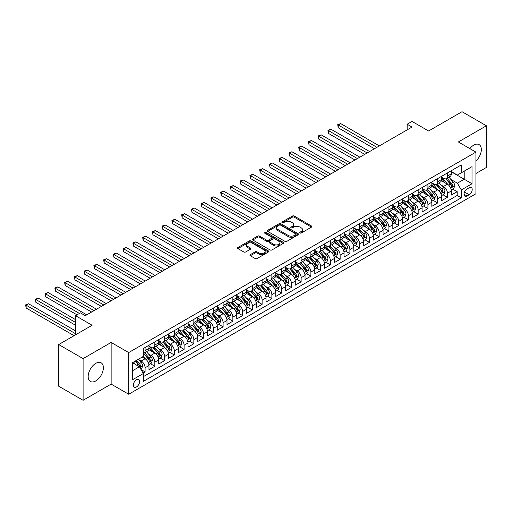 <?xml version="1.0" encoding="UTF-8"?>
<svg xmlns="http://www.w3.org/2000/svg" width="512" height="512" viewBox="0 0 512 512"><rect width="100%" height="100%" fill="white"/><g stroke="black" fill="none" stroke-linecap="round" stroke-linejoin="round"><path stroke-width="0.77" d="M299.994 232.986A0.947 0.544 0 0 0 301.331 232.986L311.501 227.11A1.357 0.781 0 0 0 311.898 226.56A1.357 0.781 0 0 0 311.501 226.01L294.272 216.058A1.357 0.781 0 0 0 292.358 216.058L282.182 221.933A0.947 0.544 0 0 0 281.907 222.317A0.947 0.544 0 0 0 282.182 222.707A0.947 0.544 0 0 0 283.526 222.707L284.838 221.946A4.333 2.502 0 0 1 290.97 221.946L292.403 222.771A4.333 2.502 0 0 1 293.67 224.544A4.333 2.502 0 0 1 292.403 226.31L291.085 227.072A0.947 0.544 0 0 0 290.81 227.456A0.947 0.544 0 0 0 291.085 227.846A0.947 0.544 0 0 0 292.429 227.846L293.747 227.085A4.333 2.502 0 0 1 299.872 227.085L301.306 227.917A4.333 2.502 0 0 1 302.579 229.683A4.333 2.502 0 0 1 301.306 231.45L299.994 232.211A0.947 0.544 0 0 0 299.712 232.595A0.947 0.544 0 0 0 299.994 232.986L299.994 232.211M95.776 380.928A10.758 6.214 120 0 0 102.803 371.443A10.758 6.214 120 0 0 101.152 362.822A10.758 6.214 120 0 0 95.776 363.354A10.758 6.214 120 0 0 88.749 372.838A10.758 6.214 120 0 0 90.394 381.459A10.758 6.214 120 0 0 95.776 380.928M475.917 161.082A10.758 6.214 120 0 0 479.098 144.621A10.758 6.214 120 0 0 473.722 145.152A10.758 6.214 120 0 0 469.85 148.608M136.499 386.925A4.416 2.547 120 0 0 139.379 383.034A4.416 2.547 120 0 0 138.701 379.494A4.416 2.547 120 0 0 136.499 379.712A4.416 2.547 120 0 0 133.613 383.603A4.416 2.547 120 0 0 134.291 387.142A4.416 2.547 120 0 0 136.499 386.925M250.33 254.637A1.357 0.781 0 0 0 249.933 255.194A1.357 0.781 0 0 0 250.33 255.744L255.162 258.534A1.357 0.781 0 0 0 257.075 258.534L268.371 252.013A1.357 0.781 0 0 0 268.768 251.462A1.357 0.781 0 0 0 268.371 250.906L251.142 240.96A1.357 0.781 0 0 0 249.229 240.96L237.933 247.482A1.357 0.781 0 0 0 237.536 248.032A1.357 0.781 0 0 0 237.933 248.589L243.77 251.955A1.357 0.781 0 0 0 245.683 251.955L250.522 249.165A1.357 0.781 0 0 0 250.918 248.614A1.357 0.781 0 0 0 250.522 248.058L247.622 246.387A3.622 2.093 0 0 1 246.56 244.909A3.622 2.093 0 0 1 248.8 242.976A3.622 2.093 0 0 1 252.742 243.43L264.09 249.984A3.622 2.093 0 0 1 265.152 251.462A3.622 2.093 0 0 1 262.912 253.389A3.622 2.093 0 0 1 258.97 252.941L257.075 251.846A1.357 0.781 0 0 0 255.162 251.846L250.33 254.637L250.33 255.744L255.162 252.973L255.162 251.846M475.917 173.504L486.4 167.45L486.4 125.779L462.016 111.706L428.608 130.989L412.032 121.414L407.155 124.23L412.032 127.046L85.293 315.686L80.416 312.877L75.539 315.686L75.539 334.835M83.098 358.624L83.098 400.294L111.136 384.109L111.136 342.438L83.098 358.624L58.714 344.55L92.115 325.261L75.539 315.686M111.136 342.438L128.691 352.57L475.917 152.109L475.917 193.779L128.691 394.246L128.691 352.57M486.4 125.779L458.362 141.971L475.917 152.109M284.934 241.344A1.357 0.781 0 0 0 286.848 241.344L298.15 234.822A1.357 0.781 0 0 0 298.547 234.272A1.357 0.781 0 0 0 298.15 233.715L280.915 223.77A1.357 0.781 0 0 0 279.002 223.77L267.706 230.291A1.357 0.781 0 0 0 267.309 230.842A1.357 0.781 0 0 0 267.706 231.398L284.934 241.344M264.781 233.19A0.947 0.544 0 0 1 265.741 233.325L265.741 232.198L283.264 242.31A1.357 0.781 0 0 1 283.654 242.867A1.357 0.781 0 0 1 283.264 243.418L271.962 249.939A1.357 0.781 0 0 1 270.048 249.939L252.819 239.994L257.651 237.222L257.651 236.096L252.819 238.886A1.357 0.781 0 0 0 252.422 239.437A1.357 0.781 0 0 0 252.819 239.994L252.819 238.886M257.651 237.222A1.357 0.781 0 0 1 259.565 237.222L259.565 236.096A1.357 0.781 0 0 0 257.651 236.096M259.565 236.096L266.554 240.128A1.357 0.781 0 0 0 268.467 240.128L271.68 238.278A1.357 0.781 0 0 0 272.07 237.722A1.357 0.781 0 0 0 271.68 237.171L264.403 232.973A0.947 0.544 0 0 1 264.122 232.582A0.947 0.544 0 0 1 264.71 232.077A0.947 0.544 0 0 1 265.741 232.198M83.098 400.294L58.714 386.221L58.714 344.55M143.053 373.056L145.082 371.885L141.03 369.549M138.726 359.603L141.178 361.018A5.517 3.187 60 0 1 145.082 367.776L148.979 365.523L148.979 369.638L154.835 366.259L150.394 363.693M148.48 353.978L150.931 355.386A5.517 3.187 60 0 1 154.835 362.144L158.733 359.891L158.733 364.006L164.589 360.627L160.147 358.061M158.234 348.346L160.685 349.76A5.517 3.187 60 0 1 164.589 356.512L168.486 354.266L168.486 358.374L174.342 354.995L169.901 352.435M167.987 342.714L170.438 344.128A5.517 3.187 60 0 1 174.342 350.886L178.24 348.634L178.24 352.742L184.096 349.363L179.654 346.803M177.741 337.082L180.192 338.496A5.517 3.187 60 0 1 184.096 345.254L187.994 343.002L187.994 347.11L193.843 343.731L189.408 341.171M187.494 331.45L189.946 332.864A5.517 3.187 60 0 1 193.843 339.622L197.747 337.37L197.747 341.478L203.597 338.099L199.162 335.539M197.248 325.818L199.699 327.232A5.517 3.187 60 0 1 203.597 333.99L207.501 331.738L207.501 335.846L213.35 332.467L208.915 329.907M207.002 320.186L209.453 321.6A5.517 3.187 60 0 1 213.35 328.358L217.254 326.106L217.254 330.221L223.104 326.842L218.669 324.275M216.755 314.56L219.206 315.968A5.517 3.187 60 0 1 223.104 322.726L227.008 320.474L227.008 324.589L232.858 321.21L228.422 318.643M226.509 308.928L228.96 310.342A5.517 3.187 60 0 1 232.858 317.094L236.762 314.848L236.762 318.957L242.611 315.578L238.176 313.018M236.262 303.296L238.714 304.71A5.517 3.187 60 0 1 242.611 311.469L246.515 309.216L246.515 313.325L252.365 309.946L247.93 307.386M246.016 297.664L248.467 299.078A5.517 3.187 60 0 1 252.365 305.837L256.269 303.584L256.269 307.693L262.118 304.314L257.683 301.754M255.77 292.032L258.221 293.446A5.517 3.187 60 0 1 262.118 300.205L266.022 297.952L266.022 302.061L271.872 298.682L267.437 296.122M265.523 286.4L267.974 287.814A5.517 3.187 60 0 1 271.872 294.573L275.776 292.32L275.776 296.429L281.626 293.05L277.19 290.49M275.277 280.768L277.728 282.182A5.517 3.187 60 0 1 281.626 288.941L285.53 286.688L285.53 290.803L291.379 287.424L286.944 284.858M285.03 275.142L287.482 276.55A5.517 3.187 60 0 1 291.379 283.309L295.283 281.056L295.283 285.171L301.133 281.792L296.698 279.226M294.784 269.51L297.235 270.925A5.517 3.187 60 0 1 301.133 277.677L305.037 275.43L305.037 279.539L310.886 276.16L306.451 273.6M304.538 263.878L306.989 265.293A5.517 3.187 60 0 1 310.886 272.051L314.79 269.798L314.79 273.907L320.64 270.528L316.205 267.968M314.291 258.246L316.742 259.661A5.517 3.187 60 0 1 320.64 266.419L324.544 264.166L324.544 268.275L330.394 264.896L325.958 262.336M324.045 252.614L326.49 254.029A5.517 3.187 60 0 1 330.394 260.787L334.298 258.534L334.298 262.643L340.147 259.264L335.712 256.704M333.798 246.982L336.243 248.397A5.517 3.187 60 0 1 340.147 255.155L344.051 252.902L344.051 257.011L349.901 253.632L345.466 251.072M343.552 241.35L345.997 242.765A5.517 3.187 60 0 1 349.901 249.523L353.805 247.27L353.805 251.386L359.654 248.006L355.219 245.44M353.306 235.725L355.75 237.133A5.517 3.187 60 0 1 359.654 243.891L363.558 241.638L363.558 245.754L369.408 242.374L364.973 239.808M363.059 230.093L365.504 231.507A5.517 3.187 60 0 1 369.408 238.259L373.312 236.013L373.312 240.122L379.162 236.742L374.726 234.182M372.813 224.461L375.258 225.875A5.517 3.187 60 0 1 379.162 232.634L383.066 230.381L383.066 234.49L388.915 231.11L384.474 228.55M382.566 218.829L385.011 220.243A5.517 3.187 60 0 1 388.915 227.002L392.819 224.749L392.819 228.858L398.669 225.478L394.227 222.918M392.32 213.197L394.765 214.611A5.517 3.187 60 0 1 398.669 221.37L402.566 219.117L402.566 223.226L408.422 219.846L403.981 217.286M402.074 207.565L404.518 208.979A5.517 3.187 60 0 1 408.422 215.738L412.32 213.485L412.32 217.594L418.176 214.214L413.734 211.654M411.827 201.933L414.272 203.347A5.517 3.187 60 0 1 418.176 210.106L422.074 207.853L422.074 211.968L427.93 208.589L423.488 206.022M421.581 196.307L424.026 197.715A5.517 3.187 60 0 1 427.93 204.474L431.827 202.221L431.827 206.336L437.683 202.957L433.242 200.39M431.334 190.675L433.779 192.09A5.517 3.187 60 0 1 437.683 198.842L441.581 196.595L441.581 200.704L447.437 197.325L447.437 193.216A5.517 3.187 -120 0 0 443.533 186.458L441.088 185.043M442.995 194.765L447.437 197.325M148.979 365.523A5.517 3.187 -120 0 0 145.082 358.765L142.15 357.075M158.733 359.891A5.517 3.187 -120 0 0 154.835 353.139L148.8 349.651M168.486 354.266A5.517 3.187 -120 0 0 164.589 347.507L158.554 344.026M178.24 348.634A5.517 3.187 -120 0 0 174.342 341.875L168.307 338.394M187.994 343.002A5.517 3.187 -120 0 0 184.096 336.243L178.061 332.762M197.747 337.37A5.517 3.187 -120 0 0 193.843 330.611L187.814 327.13M207.501 331.738A5.517 3.187 -120 0 0 203.597 324.979L197.568 321.498M217.254 326.106A5.517 3.187 -120 0 0 213.35 319.347L207.322 315.866M227.008 320.474A5.517 3.187 -120 0 0 223.104 313.722L217.075 310.234M236.762 314.848A5.517 3.187 -120 0 0 232.858 308.09L226.829 304.608M246.515 309.216A5.517 3.187 -120 0 0 242.611 302.458L236.582 298.976M256.269 303.584A5.517 3.187 -120 0 0 252.365 296.826L246.336 293.344M266.022 297.952A5.517 3.187 -120 0 0 262.118 291.194L256.09 287.712M275.776 292.32A5.517 3.187 -120 0 0 271.872 285.562L265.843 282.08M285.53 286.688A5.517 3.187 -120 0 0 281.626 279.93L275.597 276.448M295.283 281.056A5.517 3.187 -120 0 0 291.379 274.304L285.35 270.816M305.037 275.43A5.517 3.187 -120 0 0 301.133 268.672L295.104 265.19M314.79 269.798A5.517 3.187 -120 0 0 310.886 263.04L304.858 259.558M324.544 264.166A5.517 3.187 -120 0 0 320.64 257.408L314.611 253.926M334.298 258.534A5.517 3.187 -120 0 0 330.394 251.776L324.365 248.294M344.051 252.902A5.517 3.187 -120 0 0 340.147 246.144L334.118 242.662M353.805 247.27A5.517 3.187 -120 0 0 349.901 240.512L343.872 237.03M363.558 241.638A5.517 3.187 -120 0 0 359.654 234.886L353.626 231.398M373.312 236.013A5.517 3.187 -120 0 0 369.408 229.254L363.379 225.773M383.066 230.381A5.517 3.187 -120 0 0 379.162 223.622L373.126 220.141M392.819 224.749A5.517 3.187 -120 0 0 388.915 217.99L382.88 214.509M402.566 219.117A5.517 3.187 -120 0 0 398.669 212.358L392.634 208.877M412.32 213.485A5.517 3.187 -120 0 0 408.422 206.726L402.387 203.245M422.074 207.853A5.517 3.187 -120 0 0 418.176 201.094L412.141 197.613M431.827 202.221A5.517 3.187 -120 0 0 427.93 195.469L421.894 191.981M441.581 196.595A5.517 3.187 -120 0 0 437.683 189.837L431.648 186.355M469.184 187.75L467.04 188.992A4.275 2.47 120 0 0 464.243 192.755A4.275 2.47 120 0 0 464.902 196.186A4.275 2.47 120 0 0 467.04 195.974L469.184 194.733A4.275 2.47 120 0 0 471.981 190.963A4.275 2.47 120 0 0 471.322 187.539A4.275 2.47 120 0 0 469.184 187.75M132.595 370.707L139.424 366.765L143.322 373.523L143.322 381.402L461.286 197.83L461.286 189.946L457.382 183.187L450.835 179.411M143.322 373.523L132.595 379.712L132.595 362.598L143.322 356.403L143.322 348.518L461.286 164.947L461.286 172.832L472.013 166.637L472.013 183.75L461.286 189.946M148.979 346.15L150.931 347.277A5.517 3.187 60 0 0 153.69 347.552L157.594 345.299A5.517 3.187 -120 0 0 158.733 342.778L158.733 339.622M158.733 340.525L160.685 341.651A5.517 3.187 60 0 0 163.443 341.92L167.347 339.667A5.517 3.187 -120 0 0 168.486 337.146L168.486 333.99M168.486 334.893L170.438 336.019A5.517 3.187 60 0 0 173.197 336.288L177.101 334.042A5.517 3.187 -120 0 0 178.24 331.514L178.24 328.358M178.24 329.261L180.192 330.387A5.517 3.187 60 0 0 182.95 330.662L186.854 328.41A5.517 3.187 -120 0 0 187.994 325.882L187.994 322.726M187.994 323.629L189.946 324.755A5.517 3.187 60 0 0 192.704 325.03L196.608 322.778A5.517 3.187 -120 0 0 197.747 320.25L197.747 317.094M197.747 317.997L199.699 319.123A5.517 3.187 60 0 0 202.458 319.398L206.362 317.146A5.517 3.187 -120 0 0 207.501 314.618L207.501 311.469M207.501 312.365L209.453 313.491A5.517 3.187 60 0 0 212.211 313.766L216.109 311.514A5.517 3.187 -120 0 0 217.254 308.986L217.254 305.837M217.254 306.733L219.206 307.859A5.517 3.187 60 0 0 221.965 308.134L225.862 305.882A5.517 3.187 -120 0 0 227.008 303.36L227.008 300.205M227.008 301.107L228.96 302.234A5.517 3.187 60 0 0 231.718 302.502L235.616 300.25A5.517 3.187 -120 0 0 236.762 297.728L236.762 294.573M236.762 295.475L238.714 296.602A5.517 3.187 60 0 0 241.472 296.87L245.37 294.624A5.517 3.187 -120 0 0 246.515 292.096L246.515 288.941M246.515 289.843L248.467 290.97A5.517 3.187 60 0 0 251.226 291.245L255.123 288.992A5.517 3.187 -120 0 0 256.269 286.464L256.269 283.309M256.269 284.211L258.221 285.338A5.517 3.187 60 0 0 260.979 285.613L264.877 283.36A5.517 3.187 -120 0 0 266.022 280.832L266.022 277.677M266.022 278.579L267.974 279.706A5.517 3.187 60 0 0 270.733 279.981L274.63 277.728A5.517 3.187 -120 0 0 275.776 275.2L275.776 272.051M275.776 272.947L277.728 274.074A5.517 3.187 60 0 0 280.486 274.349L284.384 272.096A5.517 3.187 -120 0 0 285.53 269.568L285.53 266.419M285.53 267.322L287.482 268.442A5.517 3.187 60 0 0 290.24 268.717L294.138 266.464A5.517 3.187 -120 0 0 295.283 263.942L295.283 260.787M295.283 261.69L297.235 262.816A5.517 3.187 60 0 0 299.994 263.085L303.891 260.832A5.517 3.187 -120 0 0 305.037 258.31L305.037 255.155M305.037 256.058L306.989 257.184A5.517 3.187 60 0 0 309.747 257.453L313.645 255.206A5.517 3.187 -120 0 0 314.79 252.678L314.79 249.523M314.79 250.426L316.742 251.552A5.517 3.187 60 0 0 319.501 251.827L323.398 249.574A5.517 3.187 -120 0 0 324.544 247.046L324.544 243.891M324.544 244.794L326.49 245.92A5.517 3.187 60 0 0 329.254 246.195L333.152 243.942A5.517 3.187 -120 0 0 334.298 241.414L334.298 238.259M334.298 239.162L336.243 240.288A5.517 3.187 60 0 0 339.008 240.563L342.906 238.31A5.517 3.187 -120 0 0 344.051 235.782L344.051 232.634M344.051 233.53L345.997 234.656A5.517 3.187 60 0 0 348.755 234.931L352.659 232.678A5.517 3.187 -120 0 0 353.805 230.15L353.805 227.002M353.805 227.904L355.75 229.024A5.517 3.187 60 0 0 358.509 229.299L362.413 227.046A5.517 3.187 -120 0 0 363.558 224.525L363.558 221.37M363.558 222.272L365.504 223.398A5.517 3.187 60 0 0 368.262 223.667L372.166 221.414A5.517 3.187 -120 0 0 373.312 218.893L373.312 215.738M373.312 216.64L375.258 217.766A5.517 3.187 60 0 0 378.016 218.035L381.92 215.789A5.517 3.187 -120 0 0 383.066 213.261L383.066 210.106M383.066 211.008L385.011 212.134A5.517 3.187 60 0 0 387.77 212.41L391.674 210.157A5.517 3.187 -120 0 0 392.819 207.629L392.819 204.474M392.819 205.376L394.765 206.502A5.517 3.187 60 0 0 397.523 206.778L401.427 204.525A5.517 3.187 -120 0 0 402.566 201.997L402.566 198.842M402.566 199.744L404.518 200.87A5.517 3.187 60 0 0 407.277 201.146L411.181 198.893A5.517 3.187 -120 0 0 412.32 196.365L412.32 193.216M412.32 194.112L414.272 195.238A5.517 3.187 60 0 0 417.03 195.514L420.934 193.261A5.517 3.187 -120 0 0 422.074 190.733L422.074 187.584M422.074 188.486L424.026 189.606A5.517 3.187 60 0 0 426.784 189.882L430.688 187.629A5.517 3.187 -120 0 0 431.827 185.107L431.827 181.952M431.827 182.854L433.779 183.981A5.517 3.187 60 0 0 436.538 184.25L440.442 181.997A5.517 3.187 -120 0 0 441.581 179.475L441.581 176.32M143.322 376.672L457.19 195.469L457.19 191.693L451.334 195.072L451.334 190.963A5.517 3.187 -120 0 0 447.437 184.205L441.402 180.723M441.581 177.222L443.533 178.349A5.517 3.187 -120 0 0 446.291 178.618A5.517 3.187 -120 0 0 447.437 176.096L447.437 172.941M446.291 178.618L450.195 176.371A5.517 3.187 -120 0 0 451.334 173.843L451.334 170.688M145.082 347.507L145.082 350.656A5.517 3.187 60 0 1 143.936 353.184A5.517 3.187 60 0 1 143.322 353.408M143.936 353.184L147.84 350.931A5.517 3.187 -120 0 0 148.979 348.403L148.979 345.254M154.835 341.875L154.835 345.03A5.517 3.187 60 0 1 153.69 347.552M164.589 336.243L164.589 339.398A5.517 3.187 60 0 1 163.443 341.92M174.342 330.611L174.342 333.766A5.517 3.187 60 0 1 173.197 336.288M184.096 324.979L184.096 328.134A5.517 3.187 60 0 1 182.95 330.662M193.843 319.347L193.843 322.502A5.517 3.187 60 0 1 192.704 325.03M203.597 313.715L203.597 316.87A5.517 3.187 60 0 1 202.458 319.398M213.35 308.09L213.35 311.238A5.517 3.187 60 0 1 212.211 313.766M223.104 302.458L223.104 305.613A5.517 3.187 60 0 1 221.965 308.134M232.858 296.826L232.858 299.981A5.517 3.187 60 0 1 231.718 302.502M242.611 291.194L242.611 294.349A5.517 3.187 60 0 1 241.472 296.87M252.365 285.562L252.365 288.717A5.517 3.187 60 0 1 251.226 291.245M262.118 279.93L262.118 283.085A5.517 3.187 60 0 1 260.979 285.613M271.872 274.298L271.872 277.453A5.517 3.187 60 0 1 270.733 279.981M281.626 268.672L281.626 271.821A5.517 3.187 60 0 1 280.486 274.349M291.379 263.04L291.379 266.195A5.517 3.187 60 0 1 290.24 268.717M301.133 257.408L301.133 260.563A5.517 3.187 60 0 1 299.994 263.085M310.886 251.776L310.886 254.931A5.517 3.187 60 0 1 309.747 257.453M320.64 246.144L320.64 249.299A5.517 3.187 60 0 1 319.501 251.827M330.394 240.512L330.394 243.667A5.517 3.187 60 0 1 329.254 246.195M340.147 234.886L340.147 238.035A5.517 3.187 60 0 1 339.008 240.563M349.901 229.254L349.901 232.403A5.517 3.187 60 0 1 348.755 234.931M359.654 223.622L359.654 226.778A5.517 3.187 60 0 1 358.509 229.299M369.408 217.99L369.408 221.146A5.517 3.187 60 0 1 368.262 223.667M379.162 212.358L379.162 215.514A5.517 3.187 60 0 1 378.016 218.035M388.915 206.726L388.915 209.882A5.517 3.187 60 0 1 387.77 212.41M398.669 201.094L398.669 204.25A5.517 3.187 60 0 1 397.523 206.778M408.422 195.469L408.422 198.618A5.517 3.187 60 0 1 407.277 201.146M418.176 189.837L418.176 192.986A5.517 3.187 60 0 1 417.03 195.514M427.93 184.205L427.93 187.36A5.517 3.187 60 0 1 426.784 189.882M437.683 178.573L437.683 181.728A5.517 3.187 60 0 1 436.538 184.25M437.683 198.842L437.683 202.957M427.93 204.474L427.93 208.589M418.176 210.106L418.176 214.214M408.422 215.738L408.422 219.846M398.669 221.37L398.669 225.478M388.915 227.002L388.915 231.11M379.162 232.634L379.162 236.742M369.408 238.259L369.408 242.374M359.654 243.891L359.654 248.006M349.901 249.523L349.901 253.632M340.147 255.155L340.147 259.264M330.394 260.787L330.394 264.896M320.64 266.419L320.64 270.528M310.886 272.051L310.886 276.16M301.133 277.677L301.133 281.792M291.379 283.309L291.379 287.424M281.626 288.941L281.626 293.05M271.872 294.573L271.872 298.682M262.118 300.205L262.118 304.314M252.365 305.837L252.365 309.946M242.611 311.469L242.611 315.578M232.858 317.094L232.858 321.21M223.104 322.726L223.104 326.842M213.35 328.358L213.35 332.467M203.597 333.99L203.597 338.099M193.843 339.622L193.843 343.731M184.096 345.254L184.096 349.363M174.342 350.886L174.342 354.995M164.589 356.512L164.589 360.627M154.835 362.144L154.835 366.259M145.082 367.776L145.082 371.885M139.424 366.765L132.595 362.822M457.382 183.187L464.211 179.251L464.211 171.142L472.013 166.637M451.334 171.814L472.013 183.75M451.334 171.59L457.382 175.078L461.286 172.832M111.136 384.109L128.691 394.246M407.155 124.23L407.155 129.862M452.749 189.133L457.19 191.693M457.19 195.469L461.286 197.83M300.371 233.12L301.306 232.576A4.333 2.502 0 0 0 302.579 230.81L302.579 229.683M293.67 224.544L293.67 225.67A4.333 2.502 0 0 1 292.403 227.437L291.469 227.981M311.488 227.123L294.272 217.184A1.357 0.781 0 0 0 292.358 217.184L282.56 222.835M298.131 234.835L280.915 224.896A1.357 0.781 0 0 0 279.002 224.896L267.725 231.405L267.706 230.291M295.757 234.656A0.947 0.544 0 0 0 296.032 234.272A0.947 0.544 0 0 0 295.757 233.882L280.627 225.152A0.947 0.544 0 0 0 279.29 225.152L277.901 225.952A4.333 2.502 0 0 0 276.634 227.718A4.333 2.502 0 0 0 277.901 229.491L288.237 235.456A4.333 2.502 0 0 0 294.368 235.456L295.757 234.656L295.757 235.782A0.947 0.544 0 0 0 296.032 235.398L296.032 234.272M276.634 227.718L276.634 228.845A4.333 2.502 0 0 0 277.901 230.618L277.901 229.491M295.757 235.782L294.368 236.582A4.333 2.502 0 0 1 288.237 236.582L277.901 230.618M259.565 237.222L266.554 241.254A1.357 0.781 0 0 0 268.467 241.254L271.68 239.405A1.357 0.781 0 0 0 272.07 238.848L272.07 237.722M265.741 233.325L283.245 243.43M273.805 244.314A3.622 2.093 0 0 0 277.754 244.768A3.622 2.093 0 0 0 279.987 242.835A3.622 2.093 0 0 0 278.931 241.357L274.931 239.053A1.357 0.781 0 0 0 273.018 239.053L269.811 240.902A1.357 0.781 0 0 0 269.414 241.453A1.357 0.781 0 0 0 269.811 242.01L273.805 244.314L273.805 245.44A3.622 2.093 0 0 0 277.754 245.894A3.622 2.093 0 0 0 279.987 243.962L279.987 242.835M269.414 241.453L269.414 242.579A1.357 0.781 0 0 0 269.811 243.136L269.811 242.01M273.805 245.44L269.811 243.136M265.152 251.462L265.152 252.589A3.622 2.093 0 0 1 262.912 254.515A3.622 2.093 0 0 1 258.97 254.067L257.075 252.973A1.357 0.781 0 0 0 255.162 252.973M246.56 244.909L246.56 246.035A3.622 2.093 0 0 0 247.622 247.514L247.622 246.387M250.502 249.178L247.622 247.514M268.358 252.026L251.142 242.086A1.357 0.781 0 0 0 249.229 242.086L237.946 248.595M451.258 189.997L453.773 188.538L454.752 185.722A3.654 2.112 -120 0 0 453.325 182.291L448.87 177.133M447.974 184.563L442.694 178.438A10.554 6.093 -120 0 0 441.581 177.28M445.082 182.842L442.125 179.424A8.762 5.056 -120 0 0 441.581 178.835M379.354 145.914L340.685 123.584L338.246 124.992L338.246 127.808L374.477 148.73M445.798 178.816L450.304 184.038A3.654 2.112 60 0 1 451.603 186.554C452.154 187.29 452.544 187.066 452.774 185.882A3.654 2.112 -120 0 0 451.475 183.36L447.014 178.202M446.061 178.733L450.906 184.339A1.862 1.075 60 0 1 451.373 185.069L452.774 185.882M451.603 186.554L451.872 186.989M338.246 127.808L337.709 124.685L376.915 147.322M337.709 124.685L340.685 123.584M441.504 195.629L444.019 194.17L444.998 191.354A3.654 2.112 -120 0 0 443.571 187.923L439.117 182.765M438.221 190.189L432.941 184.07A10.554 6.093 -120 0 0 431.827 182.912M435.328 188.474L432.371 185.05A8.762 5.056 -120 0 0 431.827 184.461M369.6 151.546L330.931 129.216L328.493 130.624L328.493 133.44L364.723 154.362M436.045 184.448L440.55 189.67A3.654 2.112 60 0 1 441.85 192.186C442.4 192.922 442.79 192.698 443.021 191.514A3.654 2.112 -120 0 0 441.722 188.992L437.261 183.834M436.307 184.365L441.152 189.971A1.862 1.075 60 0 1 441.619 190.701L443.021 191.514M441.85 192.186L442.118 192.621M328.493 133.44L327.955 130.317L367.162 152.954M327.955 130.317L330.931 129.216M431.75 201.254L434.266 199.802L435.245 196.986A3.654 2.112 -120 0 0 433.818 193.555L429.363 188.397M428.467 195.821L423.187 189.702A10.554 6.093 -120 0 0 422.074 188.544M425.574 194.106L422.618 190.682A8.762 5.056 -120 0 0 422.074 190.093M359.846 157.178L321.178 134.848L318.739 136.256L318.739 139.072L354.97 159.987M426.291 190.08L430.797 195.302A3.654 2.112 60 0 1 432.102 197.818C432.646 198.554 433.037 198.33 433.267 197.139A3.654 2.112 -120 0 0 431.968 194.624L427.507 189.466M426.554 189.997L431.398 195.603A1.862 1.075 60 0 1 431.866 196.333L433.267 197.139M432.102 197.818L432.365 198.253M318.739 139.072L318.202 135.942L357.408 158.579M318.202 135.942L321.178 134.848M421.997 206.886L424.512 205.434L425.491 202.618A3.654 2.112 -120 0 0 424.064 199.187L419.61 194.029M418.72 201.453L413.434 195.334A10.554 6.093 -120 0 0 412.32 194.176M415.821 199.738L412.864 196.314A8.762 5.056 -120 0 0 412.32 195.725M350.093 162.803L311.424 140.48L308.986 141.888L308.986 144.704L345.216 165.619M416.538 195.712L421.043 200.928A3.654 2.112 60 0 1 422.349 203.45C422.893 204.186 423.283 203.962 423.514 202.771A3.654 2.112 -120 0 0 422.214 200.256L417.754 195.098M416.8 195.629L421.645 201.235A1.862 1.075 60 0 1 422.112 201.965L423.514 202.771M422.349 203.45L422.611 203.885M308.986 144.704L308.448 141.574L347.654 164.211M308.448 141.574L311.424 140.48M412.243 212.518L414.758 211.066L415.738 208.25A3.654 2.112 -120 0 0 414.31 204.819L409.856 199.654M408.966 207.085L403.68 200.966A10.554 6.093 -120 0 0 402.566 199.808M406.067 205.37L403.11 201.946A8.762 5.056 -120 0 0 402.566 201.357M340.339 168.435L301.67 146.112L299.232 147.52L299.232 150.336L335.462 171.251M406.784 201.344L411.29 206.56A3.654 2.112 60 0 1 412.595 209.082C413.139 209.818 413.53 209.587 413.76 208.403A3.654 2.112 -120 0 0 412.461 205.888L408.006 200.73M407.046 201.261L411.891 206.867A1.862 1.075 60 0 1 412.358 207.597L413.76 208.403M412.595 209.082L412.858 209.51M299.232 150.336L298.694 147.206L337.901 169.843M298.694 147.206L301.67 146.112M402.49 218.15L405.005 216.698L405.984 213.882A3.654 2.112 -120 0 0 404.557 210.445L400.102 205.286M399.213 212.717L393.926 206.598A10.554 6.093 -120 0 0 392.819 205.44M396.314 211.002L393.357 207.578A8.762 5.056 -120 0 0 392.819 206.989M330.592 174.067L291.917 151.738L289.478 153.146L289.478 155.962L325.715 176.883M397.03 206.976L401.536 212.192A3.654 2.112 60 0 1 402.842 214.714C403.386 215.443 403.776 215.219 404.006 214.035A3.654 2.112 -120 0 0 402.707 211.52L398.253 206.355M397.293 206.886L402.138 212.499A1.862 1.075 60 0 1 402.605 213.222L404.006 214.035M402.842 214.714L403.104 215.142M289.478 155.962L288.941 152.838L328.154 175.475M288.941 152.838L291.917 151.738M392.736 223.782L395.251 222.323L396.23 219.514A3.654 2.112 -120 0 0 394.803 216.077L390.349 210.918M389.459 218.349L384.173 212.23A10.554 6.093 -120 0 0 383.066 211.066M386.56 216.627L383.603 213.21A8.762 5.056 -120 0 0 383.066 212.621M320.838 179.699L282.163 157.37L279.725 158.778L279.725 161.594L315.962 182.515M387.277 212.608L391.782 217.824A3.654 2.112 60 0 1 393.088 220.339C393.632 221.075 394.022 220.851 394.253 219.667A3.654 2.112 -120 0 0 392.954 217.146L388.499 211.987M387.539 212.518L392.384 218.125A1.862 1.075 60 0 1 392.851 218.854L394.253 219.667M393.088 220.339L393.35 220.774M279.725 161.594L279.187 158.47L318.4 181.107M279.187 158.47L282.163 157.37M382.982 229.414L385.504 227.955L386.477 225.139A3.654 2.112 -120 0 0 385.05 221.709L380.595 216.55M379.706 223.981L374.419 217.856A10.554 6.093 -120 0 0 373.312 216.698M376.806 222.259L373.85 218.842A8.762 5.056 -120 0 0 373.312 218.253M311.085 185.331L272.41 163.002L269.971 164.41L269.971 167.226L306.208 188.147M377.523 218.234L382.029 223.456A3.654 2.112 60 0 1 383.334 225.971C383.878 226.707 384.269 226.483 384.506 225.299A3.654 2.112 -120 0 0 383.2 222.778L378.746 217.619M377.786 218.15L382.63 223.757A1.862 1.075 60 0 1 383.098 224.486L384.506 225.299M383.334 225.971L383.597 226.406M269.971 167.226L269.434 164.102L308.646 186.739M269.434 164.102L272.41 163.002M373.229 235.046L375.75 233.587L376.723 230.771A3.654 2.112 -120 0 0 375.296 227.341L370.842 222.182M369.952 229.606L364.666 223.488A10.554 6.093 -120 0 0 363.558 222.33M367.053 227.891L364.096 224.467A8.762 5.056 -120 0 0 363.558 223.878M301.331 190.963L262.656 168.634L260.218 170.042L260.218 172.858L296.454 193.779M367.77 223.866L372.275 229.088A3.654 2.112 60 0 1 373.581 231.603C374.131 232.339 374.515 232.115 374.752 230.931A3.654 2.112 -120 0 0 373.446 228.41L368.992 223.251M368.032 223.782L372.877 229.389A1.862 1.075 60 0 1 373.344 230.118L374.752 230.931M373.581 231.603L373.843 232.038M260.218 172.858L259.68 169.734L298.893 192.371M259.68 169.734L262.656 168.634M363.475 240.672L365.997 239.219L366.97 236.403A3.654 2.112 -120 0 0 365.549 232.973L361.088 227.814M360.198 235.238L354.912 229.12A10.554 6.093 -120 0 0 353.805 227.962M357.299 233.523L354.342 230.099A8.762 5.056 -120 0 0 353.805 229.51M291.578 196.595L252.902 174.266L250.464 175.674L250.464 178.49L286.701 199.405M358.016 229.498L362.522 234.72A3.654 2.112 60 0 1 363.827 237.235C364.378 237.971 364.762 237.747 364.998 236.557A3.654 2.112 -120 0 0 363.693 234.042L359.238 228.883M358.278 229.414L363.123 235.021A1.862 1.075 60 0 1 363.59 235.75L364.998 236.557M363.827 237.235L364.09 237.67M250.464 178.49L249.926 175.36L289.139 197.997M249.926 175.36L252.902 174.266M353.722 246.304L356.243 244.851L357.216 242.035A3.654 2.112 -120 0 0 355.795 238.605L351.334 233.446M350.445 240.87L345.158 234.752A10.554 6.093 -120 0 0 344.051 233.594M347.546 239.155L344.589 235.731A8.762 5.056 -120 0 0 344.051 235.142M281.824 202.221L243.149 179.898L240.71 181.306L240.71 184.122L276.947 205.037M348.262 235.13L352.768 240.346A3.654 2.112 60 0 1 354.074 242.867C354.624 243.603 355.014 243.379 355.245 242.189A3.654 2.112 -120 0 0 353.939 239.674L349.485 234.515M348.525 235.046L353.37 240.653A1.862 1.075 60 0 1 353.837 241.382L355.245 242.189M354.074 242.867L354.336 243.302M240.71 184.122L240.173 180.992L279.386 203.629M240.173 180.992L243.149 179.898M343.968 251.936L346.49 250.483L347.462 247.667A3.654 2.112 -120 0 0 346.042 244.237L341.581 239.072M340.691 246.502L335.405 240.384A10.554 6.093 -120 0 0 334.298 239.226M337.792 244.787L334.835 241.363A8.762 5.056 -120 0 0 334.298 240.774M272.07 207.853L233.395 185.53L230.957 186.938L230.957 189.754L267.194 210.669M338.509 240.762L343.014 245.978A3.654 2.112 60 0 1 344.32 248.499C344.87 249.235 345.261 249.005 345.491 247.821A3.654 2.112 -120 0 0 344.186 245.306L339.731 240.147M338.771 240.678L343.616 246.285A1.862 1.075 60 0 1 344.083 247.014L345.491 247.821M344.32 248.499L344.582 248.928M230.957 189.754L230.419 186.624L269.632 209.261M230.419 186.624L233.395 185.53M334.214 257.568L336.736 256.115L337.709 253.299A3.654 2.112 -120 0 0 336.288 249.862L331.827 244.704M330.938 252.134L325.651 246.016A10.554 6.093 -120 0 0 324.544 244.858M328.038 250.419L325.082 246.995A8.762 5.056 -120 0 0 324.544 246.406M262.317 213.485L223.642 191.155L221.203 192.563L221.203 195.379L257.44 216.301M328.755 246.394L333.261 251.61A3.654 2.112 60 0 1 334.566 254.131C335.117 254.861 335.507 254.637 335.738 253.453A3.654 2.112 -120 0 0 334.432 250.938L329.978 245.773M329.018 246.304L333.862 251.917A1.862 1.075 60 0 1 334.33 252.64L335.738 253.453M334.566 254.131L334.829 254.56M221.203 195.379L220.666 192.256L259.878 214.893M220.666 192.256L223.642 191.155M324.461 263.2L326.982 261.741L327.955 258.931A3.654 2.112 -120 0 0 326.534 255.494L322.074 250.336M321.184 257.766L315.898 251.648A10.554 6.093 -120 0 0 314.79 250.483M318.285 256.045L315.328 252.627A8.762 5.056 -120 0 0 314.79 252.038M252.563 219.117L213.888 196.787L211.45 198.195L211.45 201.011L247.686 221.933M319.002 252.026L323.507 257.242A3.654 2.112 60 0 1 324.813 259.757C325.363 260.493 325.754 260.269 325.984 259.085A3.654 2.112 -120 0 0 324.678 256.563L320.224 251.405M319.264 251.936L324.109 257.542A1.862 1.075 60 0 1 324.576 258.272L325.984 259.085M324.813 259.757L325.075 260.192M211.45 201.011L210.912 197.888L250.125 220.525M210.912 197.888L213.888 196.787M314.707 268.832L317.229 267.373L318.202 264.557A3.654 2.112 -120 0 0 316.781 261.126L312.32 255.968M311.43 263.398L306.144 257.274A10.554 6.093 -120 0 0 305.037 256.115M308.531 261.677L305.574 258.253A8.762 5.056 -120 0 0 305.037 257.67M242.81 224.749L204.134 202.419L201.696 203.827L201.696 206.643L237.933 227.565M309.248 257.651L313.754 262.874A3.654 2.112 60 0 1 315.059 265.389C315.61 266.125 316 265.901 316.23 264.717A3.654 2.112 -120 0 0 314.925 262.195L310.47 257.037M309.51 257.568L314.355 263.174A1.862 1.075 60 0 1 314.822 263.904L316.23 264.717M315.059 265.389L315.322 265.824M201.696 206.643L201.158 203.52L240.371 226.157M201.158 203.52L204.134 202.419M304.954 274.464L307.475 273.005L308.448 270.189A3.654 2.112 -120 0 0 307.027 266.758L302.566 261.6M301.677 269.024L296.39 262.906A10.554 6.093 -120 0 0 295.283 261.747M298.778 267.309L295.821 263.885A8.762 5.056 -120 0 0 295.283 263.296M233.056 230.381L194.381 208.051L191.942 209.459L191.942 212.275L228.179 233.197M299.494 263.283L304 268.506A3.654 2.112 60 0 1 305.306 271.021C305.856 271.757 306.246 271.533 306.477 270.349A3.654 2.112 -120 0 0 305.171 267.827L300.717 262.669M299.757 263.2L304.602 268.806A1.862 1.075 60 0 1 305.069 269.536L306.477 270.349M305.306 271.021L305.568 271.456M191.942 212.275L191.411 209.152L230.618 231.789M191.411 209.152L194.381 208.051M295.2 280.09L297.722 278.637L298.694 275.821A3.654 2.112 -120 0 0 297.274 272.39L292.813 267.232M291.923 274.656L286.637 268.538A10.554 6.093 -120 0 0 285.53 267.379M289.024 272.941L286.067 269.517A8.762 5.056 -120 0 0 285.53 268.928M223.302 236.006L184.627 213.683L182.189 215.091L182.189 217.907L218.426 238.822M289.741 268.915L294.246 274.138A3.654 2.112 60 0 1 295.552 276.653C296.102 277.389 296.493 277.165 296.723 275.974A3.654 2.112 -120 0 0 295.418 273.459L290.963 268.301M290.003 268.832L294.848 274.438A1.862 1.075 60 0 1 295.315 275.168L296.723 275.974M295.552 276.653L295.814 277.088M182.189 217.907L181.658 214.778L220.864 237.414M181.658 214.778L184.627 213.683M285.446 285.722L287.968 284.269L288.941 281.453A3.654 2.112 -120 0 0 287.52 278.022L283.059 272.864M282.17 280.288L276.883 274.17A10.554 6.093 -120 0 0 275.776 273.011M279.27 278.573L276.314 275.149A8.762 5.056 -120 0 0 275.776 274.56M213.549 241.638L174.874 219.315L172.435 220.723L172.435 223.539L208.672 244.454M279.987 274.547L284.493 279.763A3.654 2.112 60 0 1 285.798 282.285C286.349 283.021 286.739 282.797 286.97 281.606A3.654 2.112 -120 0 0 285.664 279.091L281.21 273.933M280.25 274.464L285.094 280.07A1.862 1.075 60 0 1 285.568 280.8L286.97 281.606M285.798 282.285L286.061 282.72M172.435 223.539L171.904 220.41L211.11 243.046M171.904 220.41L174.874 219.315M275.693 291.354L278.214 289.901L279.187 287.085A3.654 2.112 -120 0 0 277.766 283.654L273.306 278.49M272.416 285.92L267.13 279.802A10.554 6.093 -120 0 0 266.022 278.643M269.517 284.205L266.56 280.781A8.762 5.056 -120 0 0 266.022 280.192M203.795 247.27L165.12 224.947L162.682 226.355L162.682 229.171L198.918 250.086M270.234 280.179L274.739 285.395A3.654 2.112 60 0 1 276.045 287.917C276.595 288.653 276.986 288.422 277.216 287.238A3.654 2.112 -120 0 0 275.91 284.723L271.456 279.565M270.496 280.096L275.341 285.702A1.862 1.075 60 0 1 275.814 286.432L277.216 287.238M276.045 287.917L276.314 288.346M162.682 229.171L162.15 226.042L201.357 248.678M162.15 226.042L165.12 224.947M265.939 296.986L268.461 295.533L269.434 292.717A3.654 2.112 -120 0 0 268.013 289.28L263.552 284.122M262.662 291.552L257.376 285.434A10.554 6.093 -120 0 0 256.269 284.275M259.763 289.837L256.806 286.413A8.762 5.056 -120 0 0 256.269 285.824M194.042 252.902L155.366 230.573L152.928 231.981L152.928 234.797L189.165 255.718M260.48 285.811L264.986 291.027A3.654 2.112 60 0 1 266.291 293.549C266.842 294.278 267.232 294.054 267.462 292.87A3.654 2.112 -120 0 0 266.157 290.355L261.702 285.19M260.749 285.722L265.587 291.334A1.862 1.075 60 0 1 266.061 292.058L267.462 292.87M266.291 293.549L266.56 293.978M152.928 234.797L152.397 231.674L191.603 254.31M152.397 231.674L155.366 230.573M256.186 302.618L258.707 301.158L259.68 298.342A3.654 2.112 -120 0 0 258.259 294.912L253.805 289.754M252.909 297.184L247.622 291.066A10.554 6.093 -120 0 0 246.515 289.901M250.01 295.462L247.053 292.045A8.762 5.056 -120 0 0 246.515 291.456M184.288 258.534L145.613 236.205L143.174 237.613L143.174 240.429L179.411 261.35M250.726 291.443L255.232 296.659A3.654 2.112 60 0 1 256.538 299.174C257.088 299.91 257.478 299.686 257.709 298.502A3.654 2.112 -120 0 0 256.403 295.981L251.949 290.822M250.995 291.354L255.834 296.96A1.862 1.075 60 0 1 256.307 297.69L257.709 298.502M256.538 299.174L256.806 299.61M143.174 240.429L142.643 237.306L181.85 259.942M142.643 237.306L145.613 236.205M246.432 308.25L248.954 306.79L249.926 303.974A3.654 2.112 -120 0 0 248.506 300.544L244.051 295.386M243.155 302.816L237.869 296.691A10.554 6.093 -120 0 0 236.762 295.533M240.256 301.094L237.299 297.67A8.762 5.056 -120 0 0 236.762 297.088M174.534 264.166L135.859 241.837L133.421 243.245L133.421 246.061L169.658 266.982M240.973 297.069L245.478 302.291A3.654 2.112 60 0 1 246.784 304.806C247.334 305.542 247.725 305.318 247.955 304.134A3.654 2.112 -120 0 0 246.65 301.613L242.195 296.454M241.242 296.986L246.08 302.592A1.862 1.075 60 0 1 246.554 303.322L247.955 304.134M246.784 304.806L247.053 305.242M133.421 246.061L132.89 242.938L172.096 265.574M132.89 242.938L135.859 241.837M236.678 313.882L239.2 312.422L240.173 309.606A3.654 2.112 -120 0 0 238.752 306.176L234.298 301.018M233.402 308.442L228.115 302.323A10.554 6.093 -120 0 0 227.008 301.165M230.502 306.726L227.546 303.302A8.762 5.056 -120 0 0 227.008 302.714M164.781 269.798L126.112 247.469L123.674 248.877L123.674 251.693L159.904 272.614M231.219 302.701L235.725 307.923A3.654 2.112 60 0 1 237.03 310.438C237.581 311.174 237.971 310.95 238.202 309.766A3.654 2.112 -120 0 0 236.896 307.245L232.442 302.086M231.488 302.618L236.326 308.224A1.862 1.075 60 0 1 236.8 308.954L238.202 309.766M237.03 310.438L237.299 310.874M123.674 251.693L123.136 248.57L162.342 271.206M123.136 248.57L126.112 247.469M226.925 319.507L229.446 318.054L230.419 315.238A3.654 2.112 -120 0 0 228.998 311.808L224.544 306.65M223.648 314.074L218.362 307.955A10.554 6.093 -120 0 0 217.254 306.797M220.749 312.358L217.792 308.934A8.762 5.056 -120 0 0 217.254 308.346M155.027 275.424L116.358 253.101L113.92 254.509L113.92 257.325L150.15 278.24M221.466 308.333L225.971 313.555A3.654 2.112 60 0 1 227.277 316.07C227.827 316.806 228.218 316.582 228.448 315.392A3.654 2.112 -120 0 0 227.142 312.877L222.688 307.718M221.734 308.25L226.573 313.856A1.862 1.075 60 0 1 227.046 314.586L228.448 315.392M227.277 316.07L227.546 316.506M113.92 257.325L113.382 254.195L152.589 276.832M113.382 254.195L116.358 253.101M217.171 325.139L219.693 323.686L220.666 320.87A3.654 2.112 -120 0 0 219.245 317.44L214.79 312.275M213.894 319.706L208.608 313.587A10.554 6.093 -120 0 0 207.501 312.429M210.995 317.99L208.038 314.566A8.762 5.056 -120 0 0 207.501 313.978M145.274 281.056L106.605 258.733L104.166 260.141L104.166 262.957L140.397 283.872M211.712 313.965L216.224 319.181A3.654 2.112 60 0 1 217.523 321.702C218.074 322.438 218.464 322.214 218.694 321.024A3.654 2.112 -120 0 0 217.389 318.509L212.934 313.35M211.981 313.882L216.819 319.488A1.862 1.075 60 0 1 217.293 320.218L218.694 321.024M217.523 321.702L217.792 322.138M104.166 262.957L103.629 259.827L142.835 282.464M103.629 259.827L106.605 258.733M207.418 330.771L209.939 329.318L210.912 326.502A3.654 2.112 -120 0 0 209.491 323.072L205.037 317.907M204.141 325.338L198.854 319.219A10.554 6.093 -120 0 0 197.747 318.061M201.242 323.622L198.285 320.198A8.762 5.056 -120 0 0 197.747 319.61M135.52 286.688L96.851 264.365L94.413 265.773L94.413 268.589L130.643 289.504M201.958 319.597L206.47 324.813A3.654 2.112 60 0 1 207.77 327.334C208.32 328.07 208.71 327.84 208.941 326.656A3.654 2.112 -120 0 0 207.635 324.141L203.181 318.982M202.227 319.514L207.066 325.12A1.862 1.075 60 0 1 207.539 325.85L208.941 326.656M207.77 327.334L208.038 327.763M94.413 268.589L93.875 265.459L133.082 288.096M93.875 265.459L96.851 264.365M197.664 336.403L200.186 334.95L201.158 332.134A3.654 2.112 -120 0 0 199.738 328.698L195.283 323.539M194.387 330.97L189.101 324.851A10.554 6.093 -120 0 0 187.994 323.686M191.488 329.254L188.531 325.83A8.762 5.056 -120 0 0 187.994 325.242M125.766 292.32L87.098 269.99L84.659 271.398L84.659 274.214L120.89 295.136M192.205 325.229L196.717 330.445A3.654 2.112 60 0 1 198.016 332.966C198.566 333.696 198.957 333.472 199.187 332.288A3.654 2.112 -120 0 0 197.882 329.773L193.427 324.608M192.474 325.139L197.312 330.752A1.862 1.075 60 0 1 197.786 331.475L199.187 332.288M198.016 332.966L198.285 333.395M84.659 274.214L84.122 271.091L123.328 293.728M84.122 271.091L87.098 269.99M187.91 342.035L190.432 340.576L191.405 337.76A3.654 2.112 -120 0 0 189.984 334.33L185.53 329.171M184.634 336.602L179.347 330.483A10.554 6.093 -120 0 0 178.24 329.318M181.734 334.88L178.778 331.462A8.762 5.056 -120 0 0 178.24 330.874M116.013 297.952L77.344 275.622L74.906 277.03L74.906 279.846L111.136 300.768M182.451 330.861L186.963 336.077A3.654 2.112 60 0 1 188.262 338.592C188.813 339.328 189.203 339.104 189.434 337.92A3.654 2.112 -120 0 0 188.128 335.398L183.674 330.24M182.72 330.771L187.558 336.378A1.862 1.075 60 0 1 188.032 337.107L189.434 337.92M188.262 338.592L188.531 339.027M74.906 279.846L74.368 276.723L113.574 299.36M74.368 276.723L77.344 275.622M178.157 347.667L180.678 346.208L181.651 343.392A3.654 2.112 -120 0 0 180.23 339.962L175.776 334.803M174.88 342.234L169.594 336.109A10.554 6.093 -120 0 0 168.486 334.95M171.981 340.512L169.024 337.088A8.762 5.056 -120 0 0 168.486 336.506M106.259 303.584L67.59 281.254L65.152 282.662L65.152 285.478L101.382 306.4M172.698 336.486L177.21 341.709A3.654 2.112 60 0 1 178.509 344.224C179.059 344.96 179.45 344.736 179.68 343.552A3.654 2.112 -120 0 0 178.381 341.03L173.92 335.872M172.966 336.403L177.811 342.01A1.862 1.075 60 0 1 178.278 342.739L179.68 343.552M178.509 344.224L178.778 344.659M65.152 285.478L64.614 282.355L103.821 304.992M64.614 282.355L67.59 281.254M168.403 353.299L170.925 351.84L171.898 349.024A3.654 2.112 -120 0 0 170.477 345.594L166.022 340.435M165.126 347.859L159.84 341.741A10.554 6.093 -120 0 0 158.733 340.582M162.227 346.144L159.277 342.72A8.762 5.056 -120 0 0 158.733 342.131M96.506 309.216L57.837 286.886L55.398 288.294L55.398 291.11L91.629 312.032M162.944 342.118L167.456 347.341A3.654 2.112 60 0 1 168.755 349.856C169.306 350.592 169.696 350.368 169.926 349.184A3.654 2.112 -120 0 0 168.627 346.662L164.166 341.504M163.213 342.035L168.058 347.642A1.862 1.075 60 0 1 168.525 348.371L169.926 349.184M168.755 349.856L169.024 350.291M55.398 291.11L54.861 287.987L94.067 310.624M54.861 287.987L57.837 286.886M158.65 358.925L161.171 357.472L162.15 354.656A3.654 2.112 -120 0 0 160.723 351.226L156.269 346.067M155.373 353.491L150.093 347.373A10.554 6.093 -120 0 0 148.979 346.214M152.474 351.776L149.523 348.352A8.762 5.056 -120 0 0 148.979 347.763M86.752 314.842L48.083 292.518L45.645 293.926L45.645 296.742L76.998 314.842M153.19 347.75L157.702 352.973A3.654 2.112 60 0 1 159.002 355.488C159.552 356.224 159.942 356 160.173 354.81A3.654 2.112 -120 0 0 158.874 352.294L154.413 347.136M153.459 347.667L158.304 353.274A1.862 1.075 60 0 1 158.771 354.003L160.173 354.81M159.002 355.488L159.27 355.923M45.645 296.742L45.107 293.613L79.437 313.44M45.107 293.613L48.083 292.518M148.896 364.557L151.418 363.104L152.397 360.288A3.654 2.112 -120 0 0 150.97 356.858L146.515 351.693M145.619 359.123L143.29 356.422M142.72 357.408L142.342 356.966M75.539 319.629L38.33 298.15L35.891 299.558L35.891 302.374L75.539 325.261M143.437 353.382L147.949 358.598A3.654 2.112 60 0 1 149.248 361.12C149.798 361.856 150.189 361.632 150.419 360.442A3.654 2.112 -120 0 0 149.12 357.926L144.659 352.768M143.706 353.299L148.55 358.906A1.862 1.075 60 0 1 149.018 359.635L150.419 360.442M149.248 361.12L149.517 361.555M35.891 302.374L35.354 299.245L75.539 322.445M35.354 299.245L38.33 298.15M140.838 369.216L141.664 368.736L142.643 365.92A3.654 2.112 -120 0 0 141.216 362.49L138.413 359.238M135.795 364.666L133.536 362.054M132.966 363.04L132.595 362.605M75.539 330.893L28.576 303.782L26.138 305.19L26.138 308.006L74.074 335.68M135.386 360.986L138.195 364.23A3.654 2.112 60 0 1 139.494 366.752C140.045 367.488 140.435 367.258 140.666 366.074A3.654 2.112 -120 0 0 139.366 363.558L136.557 360.307M135.616 360.851L138.797 364.538A1.862 1.075 60 0 1 139.264 365.267L140.666 366.074M139.494 366.752L139.763 367.181M26.138 308.006L25.6 304.877L75.539 333.709M25.6 304.877L28.576 303.782M141.178 361.018L145.082 358.765M150.931 355.386L154.835 353.139M160.685 349.76L164.589 347.507M170.438 344.128L174.342 341.875M180.192 338.496L184.096 336.243M189.946 332.864L193.843 330.611M199.699 327.232L203.597 324.979M209.453 321.6L213.35 319.347M219.206 315.968L223.104 313.722M228.96 310.342L232.858 308.09M238.714 304.71L242.611 302.458M248.467 299.078L252.365 296.826M258.221 293.446L262.118 291.194M267.974 287.814L271.872 285.562M277.728 282.182L281.626 279.93M287.482 276.55L291.379 274.304M297.235 270.925L301.133 268.672M306.989 265.293L310.886 263.04M316.742 259.661L320.64 257.408M326.49 254.029L330.394 251.776M336.243 248.397L340.147 246.144M345.997 242.765L349.901 240.512M355.75 237.133L359.654 234.886M365.504 231.507L369.408 229.254M375.258 225.875L379.162 223.622M385.011 220.243L388.915 217.99M394.765 214.611L398.669 212.358M404.518 208.979L408.422 206.726M414.272 203.347L418.176 201.094M424.026 197.715L427.93 195.469M433.779 192.09L437.683 189.837M443.533 186.458L447.437 184.205M447.437 176.096L451.334 173.843M145.082 350.656L148.979 348.403M154.835 345.03L158.733 342.778M164.589 339.398L168.486 337.146M174.342 333.766L178.24 331.514M184.096 328.134L187.994 325.882M193.843 322.502L197.747 320.25M203.597 316.87L207.501 314.618M213.35 311.238L217.254 308.986M223.104 305.613L227.008 303.36M232.858 299.981L236.762 297.728M242.611 294.349L246.515 292.096M252.365 288.717L256.269 286.464M262.118 283.085L266.022 280.832M271.872 277.453L275.776 275.2M281.626 271.821L285.53 269.568M291.379 266.195L295.283 263.942M301.133 260.563L305.037 258.31M310.886 254.931L314.79 252.678M320.64 249.299L324.544 247.046M330.394 243.667L334.298 241.414M340.147 238.035L344.051 235.782M349.901 232.403L353.805 230.15M359.654 226.778L363.558 224.525M369.408 221.146L373.312 218.893M379.162 215.514L383.066 213.261M388.915 209.882L392.819 207.629M398.669 204.25L402.566 201.997M408.422 198.618L412.32 196.365M418.176 192.986L422.074 190.733M427.93 187.36L431.827 185.107M437.683 181.728L441.581 179.475M447.437 193.216L451.334 190.963M464.506 192.032L469.184 194.733M464.013 194.227L467.04 195.974M301.306 232.576L301.306 231.45M291.085 227.846L291.085 227.072M292.403 227.437L292.403 226.31M282.182 222.707L282.182 221.933M292.358 217.184L292.358 216.058M294.272 217.184L294.272 216.058M311.501 227.11L311.501 226.01M279.002 224.896L279.002 223.77M280.915 224.896L280.915 223.77M298.15 234.822L298.15 233.715M288.237 236.582L288.237 235.456M294.368 236.582L294.368 235.456M266.554 241.254L266.554 240.128M268.467 241.254L268.467 240.128M271.68 239.405L271.68 238.278M283.264 243.418L283.264 242.31M257.075 252.973L257.075 251.846M258.97 254.067L258.97 252.941M250.522 249.165L250.522 248.058M237.933 248.589L237.933 247.482M249.229 242.086L249.229 240.96M251.142 242.086L251.142 240.96M268.371 252.013L268.371 250.906M450.694 188.122L454.726 185.792M442.694 178.438L443.194 178.15M451.475 183.36L453.325 182.291M448.557 185.043L450.304 184.038M440.941 193.754L444.973 191.424M432.941 184.07L433.44 183.782M441.722 188.992L443.571 187.923M438.803 190.675L440.55 189.67M431.187 199.386L435.219 197.056M423.187 189.702L423.686 189.414M431.968 194.624L433.818 193.555M429.05 196.307L430.797 195.302M421.434 205.011L425.466 202.688M413.434 195.334L413.933 195.046M422.214 200.256L424.064 199.187M419.302 201.939L421.043 200.928M411.686 210.643L415.712 208.32M403.68 200.966L404.179 200.678M412.461 205.888L414.31 204.819M409.549 207.571L411.29 206.56M401.933 216.275L405.958 213.952M393.926 206.598L394.426 206.304M402.707 211.52L404.557 210.445M399.795 213.197L401.536 212.192M392.179 221.907L396.205 219.584M384.173 212.23L384.672 211.936M392.954 217.146L394.803 216.077M390.042 218.829L391.782 217.824M382.426 227.539L386.451 225.21M374.419 217.856L374.918 217.568M383.2 222.778L385.05 221.709M380.288 224.461L382.029 223.456M372.672 233.171L376.698 230.842M364.666 223.488L365.165 223.2M373.446 228.41L375.296 227.341M370.534 230.093L372.275 229.088M362.918 238.803L366.944 236.474M354.912 229.12L355.411 228.832M363.693 234.042L365.549 232.973M360.781 235.725L362.522 234.72M353.165 244.429L357.19 242.106M345.158 234.752L345.658 234.464M353.939 239.674L355.795 238.605M351.027 241.357L352.768 240.346M343.411 250.061L347.437 247.738M335.405 240.384L335.904 240.096M344.186 245.306L346.042 244.237M341.274 246.989L343.014 245.978M333.658 255.693L337.683 253.37M325.651 246.016L326.15 245.722M334.432 250.938L336.288 249.862M331.52 252.614L333.261 251.61M323.904 261.325L327.93 259.002M315.898 251.648L316.403 251.354M324.678 256.563L326.534 255.494M321.766 258.246L323.507 257.242M314.15 266.957L318.176 264.627M306.144 257.274L306.65 256.986M314.925 262.195L316.781 261.126M312.013 263.878L313.754 262.874M304.397 272.589L308.422 270.259M296.39 262.906L296.896 262.618M305.171 267.827L307.027 266.758M302.259 269.51L304 268.506M294.643 278.221L298.669 275.891M286.637 268.538L287.142 268.25M295.418 273.459L297.274 272.39M292.506 275.142L294.246 274.138M284.89 283.846L288.915 281.523M276.883 274.17L277.389 273.882M285.664 279.091L287.52 278.022M282.752 280.774L284.493 279.763M275.136 289.478L279.162 287.155M267.13 279.802L267.635 279.514M275.91 284.723L277.766 283.654M272.998 286.406L274.739 285.395M265.382 295.11L269.408 292.787M257.376 285.434L257.882 285.139M266.157 290.355L268.013 289.28M263.245 292.032L264.986 291.027M255.629 300.742L259.654 298.419M247.622 291.066L248.128 290.771M256.403 295.981L258.259 294.912M253.491 297.664L255.232 296.659M245.875 306.374L249.907 304.045M237.869 296.691L238.374 296.403M246.65 301.613L248.506 300.544M243.738 303.296L245.478 302.291M236.122 312.006L240.154 309.677M228.115 302.323L228.621 302.035M236.896 307.245L238.752 306.176M233.984 308.928L235.725 307.923M226.368 317.638L230.4 315.309M218.362 307.955L218.867 307.667M227.142 312.877L228.998 311.808M224.23 314.56L225.971 313.555M216.614 323.264L220.646 320.941M208.608 313.587L209.114 313.299M217.389 318.509L219.245 317.44M214.477 320.192L216.224 319.181M206.861 328.896L210.893 326.573M198.854 319.219L199.36 318.931M207.635 324.141L209.491 323.072M204.723 325.824L206.47 324.813M197.107 334.528L201.139 332.205M189.101 324.851L189.606 324.557M197.882 329.773L199.738 328.698M194.97 331.45L196.717 330.445M187.354 340.16L191.386 337.837M179.347 330.483L179.853 330.189M188.128 335.398L189.984 334.33M185.216 337.082L186.963 336.077M177.6 345.792L181.632 343.462M169.594 336.109L170.099 335.821M178.381 341.03L180.23 339.962M175.462 342.714L177.21 341.709M167.846 351.424L171.878 349.094M159.84 341.741L160.346 341.453M168.627 346.662L170.477 345.594M165.709 348.346L167.456 347.341M158.093 357.056L162.125 354.726M150.093 347.373L150.592 347.085M158.874 352.294L160.723 351.226M155.955 353.978L157.702 352.973M148.339 362.682L152.371 360.358M149.12 357.926L150.97 356.858M146.202 359.61L147.949 358.598M139.885 367.565L142.618 365.99M139.366 363.558L141.216 362.49M136.614 365.146L138.195 364.23"/></g></svg>
